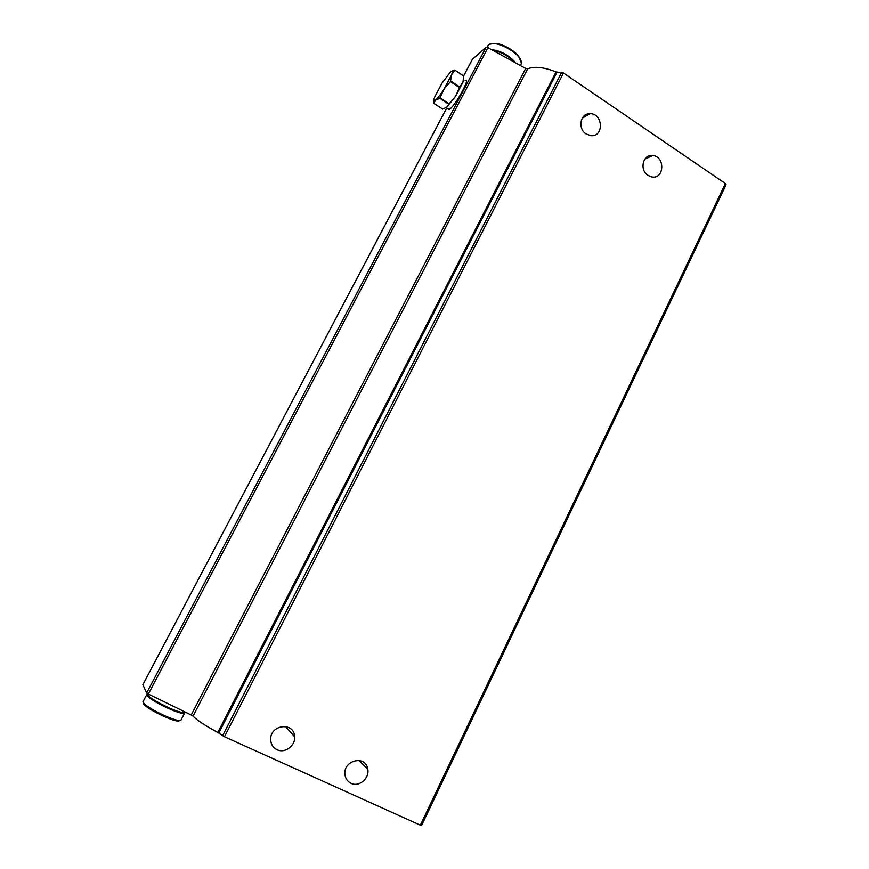 <?xml version="1.0" encoding="UTF-8"?>
<svg xmlns="http://www.w3.org/2000/svg" width="869" height="869" viewBox="0 0 869 869"><rect width="100%" height="100%" fill="white"/><g stroke="black" fill="none" stroke-linecap="round" stroke-linejoin="round"><path stroke-width="1.3" d="M472.454 59.222L486.032 47.415L487.933 47.654L525.712 68.445L527.668 68.836C534.402 66.109 543.853 67.141 556.041 71.921L563.449 72.974L725.387 183.544L726.082 184.706L421.584 825.507L420.357 825.17L725.387 183.544M446.699 108.049L142.874 684.674L146.676 692.973L148.349 694.049L191.223 715.002L525.712 68.445M420.357 825.17L224.463 736.738L217.815 732.458C205.106 725.604 196.85 720.151 193.048 716.121L191.223 715.002M586.14 133.956L590.877 135.662C604.096 137.237 603.205 113.415 590.062 113.676C580.394 112.97 577.342 128.655 586.14 133.956M277.059 749.73C284.88 753.684 295.558 745.711 294.613 736.716C294.265 721.455 269.716 724.518 270.683 739.823C270.965 744.44 273.094 747.742 277.059 749.73M351.054 783.338C359.027 787.412 369.738 778.266 367.761 769.152C365.86 754.433 342.462 760.31 345.015 774.985C345.656 778.906 347.665 781.687 351.054 783.338M648.046 175.429L651.739 176.928C664.351 179.611 665.469 156.529 652.793 155.497C642.984 153.77 639.084 170.042 648.046 175.429M515.545 62.687C509.038 55.268 501.055 50.913 491.604 49.598M514.035 61.84C508.137 55.79 501.152 51.977 493.081 50.391M147.089 694.396L146.687 694.755C147.741 697.535 154.856 702.043 168.01 708.3C177.993 712.678 183.544 714.253 184.662 713.025L184.641 712.667M148.827 696.395C151.38 699.306 157.702 703.13 167.782 707.855C174.788 710.961 179.514 712.526 181.947 712.515M147.154 693.864L147.067 694.027C148.132 696.797 155.236 701.316 168.39 707.572C178.373 711.939 183.924 713.514 185.032 712.298L185.151 712.069M451.445 71.28L454.748 70.031L463.72 76.07L462.916 82.262L455.454 96.448L446.155 107.897M433.892 100.337L433.794 103.313L435.608 100.076L434.272 100.782C433.642 100.652 433.772 99.381 434.685 96.97L442.049 83.066L450.479 71.975C452.499 70.302 452.868 71.247 451.608 74.788L454.791 70.15M439.779 98.327L444.092 88.996C440.572 94.504 437.737 98.197 435.608 100.076L439.779 98.327L448.773 104.204L447.535 106.778L442.679 109.081L433.794 103.313M450.435 81.632L451.608 74.788L444.092 88.996L450.435 81.632L459.451 87.573L455.454 96.448L448.773 104.204M440.138 97.871L449.132 103.748M450.75 81.034L459.766 86.976L459.451 87.573M454.748 70.031L463.72 76.07M463.601 79.231L462.916 82.262L459.766 86.976M465.132 80.687C471.302 76.45 455.997 104.715 449.675 109.244L447.85 108.799M142.874 684.729L446.72 108.071M463.644 75.94L472.584 58.983M146.676 692.973L486.032 47.415M148.349 694.049L487.933 47.654M193.048 716.121L527.668 68.836M217.815 732.458L556.041 71.921M218.792 733.045L557.062 72.17M222.616 735.717L561.656 72.323M224.463 736.738L563.449 72.974M520.412 65.425L520.52 65.208C527.222 56.366 492.441 36.313 487.509 46.242L487.27 46.709M143.591 704.009C146.166 707.138 152.846 711.222 163.622 716.262C170.606 719.347 175.495 720.966 178.286 721.107M143.048 701.674L142.961 701.848C143.972 704.705 151.076 709.267 164.252 715.513C174.256 719.869 179.84 721.4 180.991 720.108L184.576 713.199M463.622 75.918L472.508 59.07M644.765 159.157L652.793 155.497M358.745 760.364L367.761 769.152M285.456 726.43L294.613 736.716M582.187 118.26L590.062 113.676M521.096 62.372L518.793 56.55C514.035 49.707 501.109 43.493 495.406 43.45C485.988 44.265 489.443 45.318 487.509 46.242L486.955 47.295M180.926 720.238L178.297 721.107C175.744 720.368 179.514 722.639 163.72 716.273C151.163 710.418 145.992 706.475 145.264 705.704L142.961 701.848L146.687 694.755M434.272 100.782L434.239 101.901M446.318 107.81L449.121 109.635"/></g></svg>

